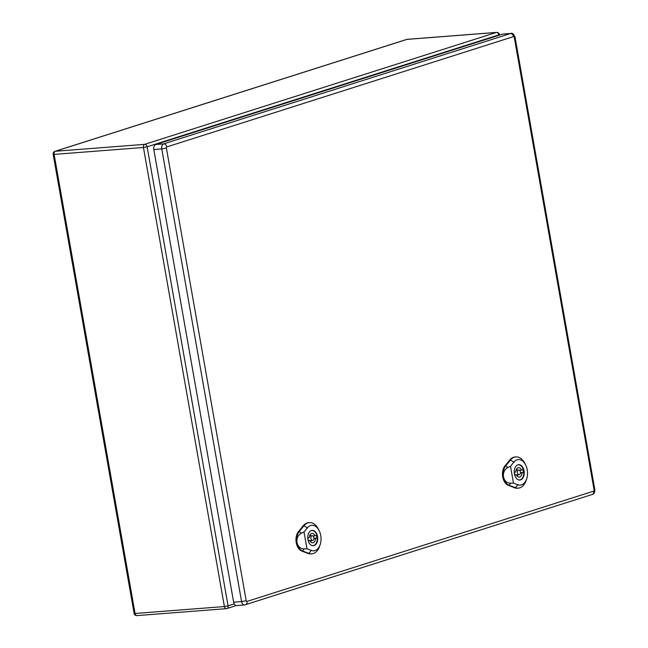<?xml version="1.0" encoding="UTF-8"?>
<svg xmlns="http://www.w3.org/2000/svg" width="648" height="648" viewBox="0 0 648 648"><rect width="100%" height="100%" fill="white"/><g stroke="black" fill="none" stroke-linecap="round" stroke-linejoin="round"><path stroke-width="0.97" d="M514.277 37.349L515.014 36.968C513.532 33.89 512.131 32.724 510.827 33.477L502.864 34.093A4.269 2.754 85.6 0 0 502.459 34.174L155.731 144.488A4.269 2.754 85.6 0 0 153.811 149.518L233.628 602.178A4.269 2.754 85.6 0 0 236.617 605.596L244.579 604.973A4.269 2.754 85.6 0 0 244.984 604.892A3.321 2.511 72.4 0 0 245.422 604.811A3.321 2.511 72.4 0 0 246.945 601.449A0.948 0.608 -94.4 0 1 246.191 600.712L166.374 148.044A0.948 0.608 -94.4 0 1 166.803 146.926L513.524 36.612A0.948 0.608 -94.4 0 1 514.277 37.349L594.095 490.018A0.948 0.608 -94.4 0 1 593.665 491.135L246.945 601.449M316.864 538.14L315.454 538.585A4.747 3.054 -94.4 0 1 312.757 542.822A4.747 3.054 -94.4 0 1 309.809 540.375L308.408 540.829A6.926 4.463 -94.4 0 1 307.913 538.043L309.323 537.597A4.747 3.054 -94.4 0 1 312.02 533.361A4.747 3.054 -94.4 0 1 314.969 535.799L316.37 535.353A6.926 4.463 -94.4 0 1 316.864 538.14L313.924 538.366M313.899 538.707L315.454 538.585M308.31 540.497L309.809 540.375M311.234 540.562A4.747 3.054 -94.4 0 1 310.676 541.825M312.96 535.953L314.969 535.799M310.125 534.657A4.747 3.054 -94.4 0 1 310.862 535.823M312.117 545.608A7.59 4.892 85.6 0 0 312.976 545.657A7.59 4.892 85.6 0 0 317.269 537.71A7.59 4.892 85.6 0 0 311.801 530.518A7.59 4.892 85.6 0 0 311.081 530.663A7.59 4.892 85.6 0 0 310.959 530.704M304.001 531.968L307.322 527.861A12.798 8.246 -94.4 0 1 319.156 530.631L318.403 529.149A15.649 10.076 85.6 0 0 309.679 522.604A15.649 10.076 85.6 0 0 303.944 525.763L299.133 531.7A10.911 7.031 85.6 0 0 296.97 542.562C296.509 538.269 298.007 535.135 301.474 533.158L304.001 531.968L306.966 548.775L304.26 548.929C300.421 548.832 297.991 546.701 296.97 542.562A10.911 7.031 85.6 0 0 302.527 550.954L308.804 553.368A15.649 10.076 85.6 0 0 312.101 553.797A15.649 10.076 85.6 0 0 319.715 545.981L320.225 544.401A12.798 8.246 -94.4 0 1 311.307 550.444L306.966 548.775M311.421 530.518A7.711 4.965 -94.4 0 1 312.158 530.372A7.711 4.965 -94.4 0 1 317.706 537.678A7.711 4.965 -94.4 0 1 313.349 545.746A7.711 4.965 -94.4 0 1 307.857 539.023A7.711 4.965 -94.4 0 1 311.421 530.518M309.679 522.604L308.958 522.628A15.682 10.101 85.6 0 0 303.199 525.795L298.396 531.733A10.951 7.055 85.6 0 0 296.225 542.619A10.951 7.055 85.6 0 0 301.798 551.043L308.084 553.457A15.682 10.101 85.6 0 0 311.38 553.886L312.101 553.797M319.156 530.631A12.798 8.246 -94.4 0 1 320.225 544.401M311.98 535.766A2.373 1.531 85.6 0 0 310.886 538.383A2.373 1.531 85.6 0 0 312.571 540.456A2.373 1.531 85.6 0 0 313.916 537.97A2.373 1.531 85.6 0 0 312.206 535.726A2.373 1.531 85.6 0 0 311.98 535.766M523.357 472.433L521.956 472.886A4.747 3.054 -94.4 0 1 519.25 477.122A4.747 3.054 -94.4 0 1 516.31 474.676L514.901 475.13A6.926 4.463 -94.4 0 1 514.415 472.343L515.816 471.89A4.747 3.054 -94.4 0 1 518.513 467.654A4.747 3.054 -94.4 0 1 521.462 470.1L522.863 469.654A6.926 4.463 -94.4 0 1 523.357 472.433L520.417 472.667M520.393 473.008L521.956 472.886M514.804 474.798L516.31 474.676M517.728 474.854A4.747 3.054 -94.4 0 1 517.169 476.126M519.453 470.254L521.462 470.1M516.618 468.958A4.747 3.054 -94.4 0 1 517.355 470.124M518.611 479.909A7.59 4.892 85.6 0 0 519.469 479.957A7.59 4.892 85.6 0 0 523.762 472.011A7.59 4.892 85.6 0 0 518.295 464.819A7.59 4.892 85.6 0 0 517.574 464.956A7.59 4.892 85.6 0 0 517.452 465.005M510.494 466.268L513.815 462.162A12.798 8.246 -94.4 0 1 525.65 464.932L524.904 463.45A15.649 10.076 85.6 0 0 516.181 456.905A15.649 10.076 85.6 0 0 510.438 460.064L505.626 466.001A10.911 7.031 85.6 0 0 503.464 476.855C503.002 472.57 504.5 469.435 507.975 467.459L510.494 466.268L513.459 483.076L510.754 483.23C506.914 483.133 504.484 481.002 503.464 476.855A10.911 7.031 85.6 0 0 509.02 485.255L515.306 487.669A15.649 10.076 85.6 0 0 518.594 488.098A15.649 10.076 85.6 0 0 526.208 480.281L526.719 478.702A12.798 8.246 -94.4 0 1 517.801 484.745L513.459 483.076M517.914 464.819A7.711 4.965 -94.4 0 1 518.651 464.673A7.711 4.965 -94.4 0 1 524.2 471.979A7.711 4.965 -94.4 0 1 519.842 480.047A7.711 4.965 -94.4 0 1 514.35 473.324A7.711 4.965 -94.4 0 1 517.914 464.819M516.181 456.905L515.452 456.929A15.682 10.101 85.6 0 0 509.701 460.096L504.889 466.034A10.951 7.055 85.6 0 0 502.718 476.92A10.951 7.055 85.6 0 0 508.299 485.344L514.577 487.758A15.682 10.101 85.6 0 0 517.874 488.187L518.594 488.098M525.65 464.932A12.798 8.246 -94.4 0 1 526.719 478.702M518.473 470.067A2.373 1.531 85.6 0 0 517.379 472.684A2.373 1.531 85.6 0 0 519.064 474.757A2.373 1.531 85.6 0 0 520.409 472.27A2.373 1.531 85.6 0 0 518.7 470.019A2.373 1.531 85.6 0 0 518.473 470.067M498.895 35.308L498.822 34.895L147.128 146.788L228.072 605.864L234.212 603.912M143.443 147.477L54.124 154.402L135.076 613.478L224.394 606.552L143.443 147.477L147.128 146.788A2.657 2.009 72.4 0 0 144.642 144.35L496.336 32.449L407.017 39.382L55.323 151.276L144.642 144.35A2.657 1.709 85.6 0 0 143.443 147.477M496.336 32.449A2.657 2.009 72.4 0 1 498.822 34.895L499.414 34.587A2.657 2.657 0 0 0 496.587 32.4A2.657 1.709 85.6 0 0 496.336 32.449M54.975 151.34A2.657 2.657 0 0 0 53.168 154.337L54.124 154.402A2.657 1.709 -94.4 0 1 55.323 151.276A2.657 2.009 -107.6 0 0 54.975 151.34L406.669 39.447A2.657 2.009 72.4 0 1 407.017 39.382A2.657 1.709 -94.4 0 1 407.268 39.325A2.657 1.709 -94.4 0 1 407.527 39.342M137.19 615.551A2.657 1.709 -94.4 0 1 136.939 615.6L226.257 608.675A2.657 2.657 0 0 0 226.857 608.553A2.657 2.009 72.4 0 0 228.072 605.864L224.394 606.552A2.657 1.709 85.6 0 0 226.257 608.675A2.657 1.709 85.6 0 0 226.508 608.618A2.657 2.009 72.4 0 0 226.857 608.553L236.204 605.58M134.112 613.413A2.657 2.657 0 0 0 136.939 615.6A2.657 1.709 -94.4 0 1 135.076 613.478L134.112 613.413L53.168 154.337M510.827 33.477A4.269 2.754 85.6 0 0 510.413 33.558L163.693 143.872L155.731 144.488M513.524 36.612A3.321 2.511 72.4 0 0 510.413 33.558L502.459 34.174M166.803 146.926A3.321 2.511 72.4 0 0 163.693 143.872A4.269 2.754 85.6 0 0 161.765 148.894L153.811 149.518M166.374 148.044L161.765 148.894L241.583 601.563L233.628 602.178M246.191 600.712L241.583 601.563A4.269 2.754 85.6 0 0 244.579 604.973L592.142 494.497C593.949 494.124 594.84 492.504 594.832 489.637L594.095 490.018M593.665 491.135A3.321 2.511 72.4 0 1 592.142 494.497M302.584 550.954L301.595 551.067M308.869 553.36L307.881 553.481M311.518 550.192L308.586 553.627M307.614 528.047L303.637 525.577M302.997 525.803L304.001 525.763M299.19 531.7L298.193 531.741M298.987 531.611L301.628 533.247M304.366 548.807L302.422 551.084M509.085 485.247L508.097 485.368M515.363 487.661L514.374 487.782M518.019 484.493L515.079 487.928M514.115 462.348L510.13 459.878M509.49 460.104L510.494 460.064M505.691 466.001L504.687 466.042M505.481 465.912L508.121 467.548M510.859 483.1L508.915 485.384M499.503 35.114L499.414 34.587M496.587 32.4L407.268 39.325A2.657 2.657 0 0 0 406.669 39.447M515.014 36.968L594.832 489.637M312.474 545.697L312.976 545.657M311.299 530.558L311.801 530.518M309.93 540.659L312.571 540.456M309.566 535.928L312.206 535.726M518.967 479.998L519.469 479.957M517.793 464.859L518.295 464.819M516.432 474.96L519.064 474.757M516.059 470.229L518.7 470.019"/></g></svg>
